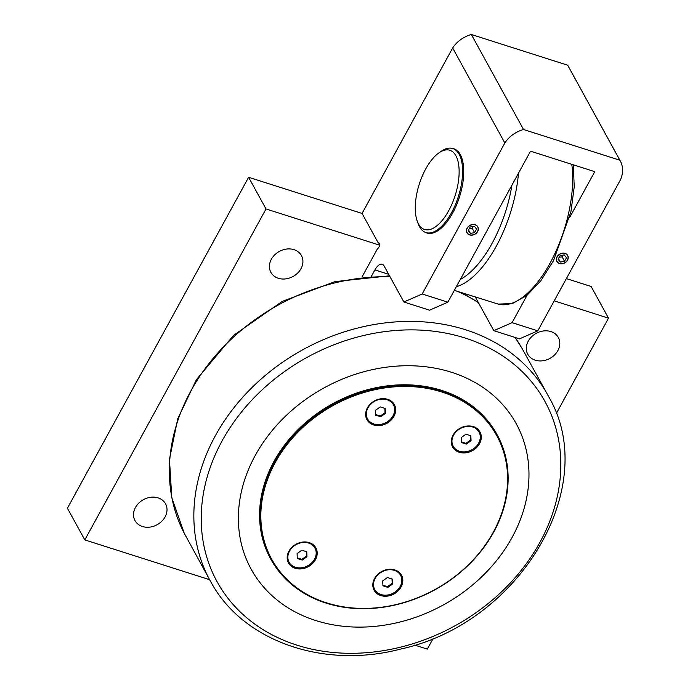 <?xml version="1.0" encoding="UTF-8"?>
<svg xmlns="http://www.w3.org/2000/svg" width="690" height="690" viewBox="0 0 690 690"><rect width="100%" height="100%" fill="white"/><g stroke="black" fill="none" stroke-linecap="round" stroke-linejoin="round"><path stroke-width="1.03" d="M274.31 462.076A129.142 105.786 151.2 0 0 270.834 559.219A129.142 105.786 151.2 0 0 380.061 607.657A129.142 105.786 151.2 0 0 493.738 532.042A129.142 105.786 151.2 0 0 497.214 434.898A129.142 105.786 151.2 0 0 387.987 386.46A129.142 105.786 151.2 0 0 274.31 462.076M270.834 559.219L270.48 558.59A129.142 105.786 -28.8 0 1 332.753 403.702A129.142 105.786 -28.8 0 1 496.869 434.26L497.214 434.898M366.252 418.08A15.499 12.696 151.2 0 0 373.126 423.841A15.499 12.696 151.2 0 0 376.033 424.436M393.507 414.845A15.499 12.696 151.2 0 0 393.395 403.176M382.398 424.005A15.62 12.8 -28.8 0 1 373.1 424.005A15.62 12.8 -28.8 0 1 366.709 419.175M394.068 404.15A15.62 12.8 -28.8 0 1 389.729 419.977M451.881 445.386A15.499 12.696 151.2 0 0 458.755 451.139A15.499 12.696 151.2 0 0 461.662 451.743M479.136 442.143A15.499 12.696 151.2 0 0 479.024 430.482M468.027 451.303A15.62 12.8 -28.8 0 1 458.738 451.312A15.62 12.8 -28.8 0 1 452.338 446.473M479.697 431.448A15.62 12.8 -28.8 0 1 475.358 447.275M287.79 561.393A15.499 12.696 151.2 0 0 294.664 567.154A15.499 12.696 151.2 0 0 297.58 567.749M315.045 558.15A15.499 12.696 151.2 0 0 314.933 546.489M303.936 567.309A15.62 12.8 -28.8 0 1 294.647 567.318A15.62 12.8 -28.8 0 1 288.248 562.479M315.606 547.455A15.62 12.8 -28.8 0 1 311.268 563.29M373.419 588.691A15.499 12.696 151.2 0 0 380.294 594.452A15.499 12.696 151.2 0 0 383.209 595.047M400.674 585.456A15.499 12.696 151.2 0 0 400.562 573.787M389.565 594.616A15.62 12.8 -28.8 0 1 380.276 594.616A15.62 12.8 -28.8 0 1 373.877 589.786M401.235 574.753A15.62 12.8 -28.8 0 1 396.897 590.588M473.297 426.61A15.62 12.8 -28.8 0 1 479.973 431.914A15.62 12.8 -28.8 0 1 472.434 450.656A15.62 12.8 -28.8 0 1 452.58 446.956A15.62 12.8 -28.8 0 1 456.004 431.267A15.62 12.8 -28.8 0 1 473.297 426.61M394.835 569.923A15.62 12.8 -28.8 0 1 401.511 575.227A15.62 12.8 -28.8 0 1 393.981 593.961A15.62 12.8 -28.8 0 1 374.127 590.261A15.62 12.8 -28.8 0 1 377.542 574.58A15.62 12.8 -28.8 0 1 394.835 569.923M387.668 399.312A15.62 12.8 -28.8 0 1 394.344 404.616A15.62 12.8 -28.8 0 1 386.805 423.349A15.62 12.8 -28.8 0 1 366.951 419.658A15.62 12.8 -28.8 0 1 370.375 403.969A15.62 12.8 -28.8 0 1 387.668 399.312M309.206 542.616A15.62 12.8 -28.8 0 1 315.882 547.92A15.62 12.8 -28.8 0 1 308.352 566.663A15.62 12.8 -28.8 0 1 288.498 562.962A15.62 12.8 -28.8 0 1 291.913 547.274A15.62 12.8 -28.8 0 1 309.206 542.616M275.163 462.662A128.383 105.165 -28.8 0 1 488.736 423.557A128.383 105.165 -28.8 0 1 388.798 606.096A128.383 105.165 -28.8 0 1 275.163 462.662M373.419 581.127A14.74 12.075 151.2 0 0 374.342 588.829L374.739 589.545A14.74 12.075 -28.8 0 1 377.965 574.744A14.74 12.075 -28.8 0 1 394.283 570.354A14.74 12.075 -28.8 0 1 400.579 575.357A14.74 12.075 -28.8 0 1 397.354 590.157A14.74 12.075 -28.8 0 1 381.035 594.556A14.74 12.075 -28.8 0 1 374.739 589.545M400.579 575.357L400.183 574.632A14.74 12.075 151.2 0 0 394.18 569.724M287.79 553.829A14.74 12.075 151.2 0 0 288.713 561.522L289.11 562.246A14.74 12.075 -28.8 0 1 292.336 547.446A14.74 12.075 -28.8 0 1 308.654 543.056A14.74 12.075 -28.8 0 1 314.951 548.058A14.74 12.075 -28.8 0 1 311.716 562.859A14.74 12.075 -28.8 0 1 295.398 567.249A14.74 12.075 -28.8 0 1 289.11 562.246M314.951 548.058L314.554 547.334A14.74 12.075 151.2 0 0 308.551 542.426M451.881 437.814A14.74 12.075 151.2 0 0 452.804 445.516L453.201 446.24A14.74 12.075 -28.8 0 1 456.426 431.44A14.74 12.075 -28.8 0 1 472.745 427.041A14.74 12.075 -28.8 0 1 479.041 432.052A14.74 12.075 -28.8 0 1 475.807 446.853A14.74 12.075 -28.8 0 1 459.488 451.243A14.74 12.075 -28.8 0 1 453.201 446.24M479.041 432.052L478.644 431.328A14.74 12.075 151.2 0 0 472.633 426.42M366.252 410.516A14.74 12.075 151.2 0 0 367.166 418.218L367.563 418.942A14.74 12.075 -28.8 0 1 370.797 404.133A14.74 12.075 -28.8 0 1 387.116 399.743A14.74 12.075 -28.8 0 1 393.404 404.745A14.74 12.075 -28.8 0 1 390.178 419.546A14.74 12.075 -28.8 0 1 373.859 423.945A14.74 12.075 -28.8 0 1 367.563 418.942M393.404 404.745L393.007 404.03A14.74 12.075 151.2 0 0 387.004 399.113M512.118 537.381A151.188 123.846 151.2 0 0 451.622 372.315A151.188 123.846 151.2 0 0 255.231 455.478A151.188 123.846 151.2 0 0 315.727 620.534A151.188 123.846 151.2 0 0 512.118 537.381M384.856 408.377L385.037 412.698L380.294 416.044L375.722 414.587M470.485 435.675L470.666 439.996L465.931 443.351L461.351 441.893M392.024 578.988L392.205 583.309L387.47 586.655L382.898 585.198M306.395 551.681L306.576 556.011L301.841 559.357L297.269 557.9M302.237 560.073L297.287 558.503L297.088 553.57L301.823 550.223L306.765 551.802L306.972 556.727L302.237 560.073L301.841 559.357M306.972 556.727L306.576 556.011M387.866 587.38L382.924 585.801L382.717 580.877L387.452 577.53L392.394 579.1L392.601 584.025L387.866 587.38L387.47 586.655M392.601 584.025L392.205 583.309M466.328 444.067L461.377 442.497L461.17 437.572L465.914 434.217L470.856 435.795L471.063 440.72L466.328 444.067L465.931 443.351M471.063 440.72L470.666 439.996M380.69 416.769L375.748 415.19L375.541 410.265L380.276 406.919L385.227 408.497L385.434 413.422L380.69 416.769L380.294 416.044M385.434 413.422L385.037 412.698M417.217 221.093L418.149 223.672A44.1 19.958 -72.3 0 0 419.52 226.743A44.1 19.958 -72.3 0 0 425.946 232.565A44.1 19.958 -72.3 0 0 455.262 204.956A44.1 19.958 -72.3 0 0 459.161 154.353A44.1 19.958 -72.3 0 0 452.735 148.54A44.1 19.958 -72.3 0 0 441.229 151.274L438.987 152.835A41.573 18.82 107.7 0 1 455.883 155.733A41.573 18.82 107.7 0 1 447.482 212.874A41.573 18.82 107.7 0 1 417.217 221.093A41.573 18.82 107.7 0 1 438.987 152.835M565.007 253.549A6.012 4.925 -28.8 0 1 565.377 262.364A6.012 4.925 -28.8 0 1 556.528 259.544A6.012 4.925 -28.8 0 1 565.007 253.549M567.706 255.464A6.193 5.072 -28.8 0 1 564.696 262.847A6.193 5.072 -28.8 0 1 556.847 261.424M558.107 259.259L560.073 255.671L564.265 254.903L566.49 257.724L564.532 261.303L560.34 262.071L558.107 259.259M559.219 257.232L562.091 256.87L564.532 261.303M558.452 258.629L560.34 262.071M562.091 256.87L562.85 255.162M475.091 224.888A6.012 4.925 -28.8 0 1 475.462 233.703A6.012 4.925 -28.8 0 1 466.613 230.883A6.012 4.925 -28.8 0 1 475.091 224.888M477.791 226.794A6.193 5.072 -28.8 0 1 474.78 234.177A6.193 5.072 -28.8 0 1 466.932 232.754M468.2 230.589L470.157 227.01L474.349 226.242L476.583 229.054L474.616 232.634L470.425 233.401L468.2 230.589M469.304 228.562L472.184 228.2L474.616 232.634M468.536 229.968L470.425 233.401M472.184 228.2L472.935 226.501M447.862 302.177L422.177 293.983L403.892 302.004L429.577 310.19L447.862 302.177L530.532 151.179L594.754 171.655L569.621 217.557M471.356 34.5L567.689 65.214L619.87 160.227L523.538 129.513L471.356 34.5A27.798 22.77 151.2 0 0 452.666 47.972L504.839 142.985L422.177 293.983M565.084 253.403A6.193 5.072 -28.8 0 1 567.732 255.507A6.193 5.072 -28.8 0 1 566.378 261.726A6.193 5.072 -28.8 0 1 559.512 263.571A6.193 5.072 -28.8 0 1 556.873 261.467A6.193 5.072 -28.8 0 1 558.227 255.248A6.193 5.072 -28.8 0 1 565.084 253.403M467.587 294.759A12.601 5.701 -72.3 0 0 466.889 295.527M493.807 330.665L519.492 338.859L537.777 330.846L512.084 322.653L493.807 330.665L475.453 297.261M379.379 243.329L378.284 242.975L362.069 213.452L248.607 177.278L266.004 208.949L379.543 245.148M554.199 300.84L608.52 318.159L556.252 413.621M566.378 278.596L591.132 286.488L608.52 318.159M209.527 579.669L84.81 539.908L266.004 208.949M433.286 638.233L427.326 649.109L414.681 645.081M165.083 516.905A17.431 14.274 -28.8 0 1 149.739 527.117A17.431 14.274 -28.8 0 1 134.99 520.579A17.431 14.274 -28.8 0 1 135.464 507.469A17.431 14.274 -28.8 0 1 150.808 497.257A17.431 14.274 -28.8 0 1 165.548 503.795A17.431 14.274 -28.8 0 1 165.083 516.905M557.865 350.598A17.431 14.274 -28.8 0 1 542.521 360.801A17.431 14.274 -28.8 0 1 527.781 354.263A17.431 14.274 -28.8 0 1 528.247 341.153A17.431 14.274 -28.8 0 1 543.591 330.95A17.431 14.274 -28.8 0 1 558.331 337.488A17.431 14.274 -28.8 0 1 557.865 350.598M300.978 268.695A17.431 14.274 -28.8 0 1 285.634 278.898A17.431 14.274 -28.8 0 1 270.885 272.36A17.431 14.274 -28.8 0 1 271.36 259.25A17.431 14.274 -28.8 0 1 286.704 249.038A17.431 14.274 -28.8 0 1 301.444 255.585A17.431 14.274 -28.8 0 1 300.978 268.695M362.043 276.94L377.542 248.633A3.027 1.371 107.7 0 0 379.431 245.709A3.027 1.371 107.7 0 0 378.913 242.889A3.027 1.371 107.7 0 0 378.284 242.975M475.177 224.733A6.193 5.072 -28.8 0 1 477.816 226.838A6.193 5.072 -28.8 0 1 476.462 233.056A6.193 5.072 -28.8 0 1 469.605 234.911A6.193 5.072 -28.8 0 1 466.957 232.806A6.193 5.072 -28.8 0 1 468.312 226.587A6.193 5.072 -28.8 0 1 475.177 224.733M403.892 302.004L384.063 265.9A12.601 5.701 -72.3 0 0 382.226 264.236A12.601 5.701 -72.3 0 0 374.92 269.911L371.513 276.129M452.304 148.41A44.22 20.019 107.7 0 1 453.848 148.755A44.22 20.019 107.7 0 1 460.29 154.586A44.22 20.019 107.7 0 1 456.383 205.344A44.22 20.019 107.7 0 1 426.981 233.022A44.22 20.019 107.7 0 1 425.523 232.409M248.607 177.278L67.413 508.237L84.81 539.908M537.777 330.846L620.439 179.849A27.798 22.77 -28.8 0 0 620.232 160.856L568.06 65.852A27.798 22.77 151.2 0 0 567.689 65.214M527.082 295.268L512.084 322.653M362.069 213.452L452.666 47.972M504.839 142.985A27.798 22.77 -28.8 0 1 523.538 129.513M619.87 160.227A27.798 22.77 -28.8 0 1 620.232 160.856M539.96 542.262A187.076 153.24 -28.8 0 1 296.942 645.159A187.076 153.24 -28.8 0 1 222.085 440.919A187.076 153.24 -28.8 0 1 465.095 338.022A187.076 153.24 -28.8 0 1 539.96 542.262M465.621 329.794A192.683 157.829 151.2 0 0 251.307 388.237A192.683 157.829 151.2 0 0 211.304 582.783C243.786 641.674 324.11 669.257 400.769 649.04C519.605 623.268 601.076 487.045 549.042 397.302A192.683 157.829 151.2 0 0 465.621 329.794M458.246 291.697A192.57 157.743 -28.8 0 1 478.446 302.703M515.007 337.427A192.57 157.743 -28.8 0 1 521.778 347.915L549.042 397.302M211.304 582.783L184.256 533.275A192.57 157.743 -28.8 0 1 210.528 361.586A192.57 157.743 -28.8 0 1 390.031 276.759M511.928 185.162A86.535 39.166 107.7 0 1 492.134 243.268A86.535 39.166 107.7 0 1 460.308 279.45M456.314 286.738A90.312 40.874 -72.3 0 0 496.308 246.166A90.312 40.874 -72.3 0 0 518.492 173.164M571.803 164.341A90.312 40.874 107.7 0 1 549.99 263.278A90.312 40.874 107.7 0 1 498.12 304.074L454.322 290.378M374.92 269.911L388.668 274.292M184.256 533.275L171.801 497.792L169.455 459.359L177.744 418.752L196.383 379.681L233.548 335.392L282.227 301.418L335.012 281.623L389.505 275.802M521.778 347.915L515.025 337.436M478.187 302.229L461.55 292.793M498.12 304.074L512.23 303.669L526.755 295.527L540.796 280.804L553.484 260.734L570.941 211.692L574.218 186.93L573.347 164.824M425.946 232.565L428.456 233.358M452.735 148.54L455.245 149.333"/></g></svg>
